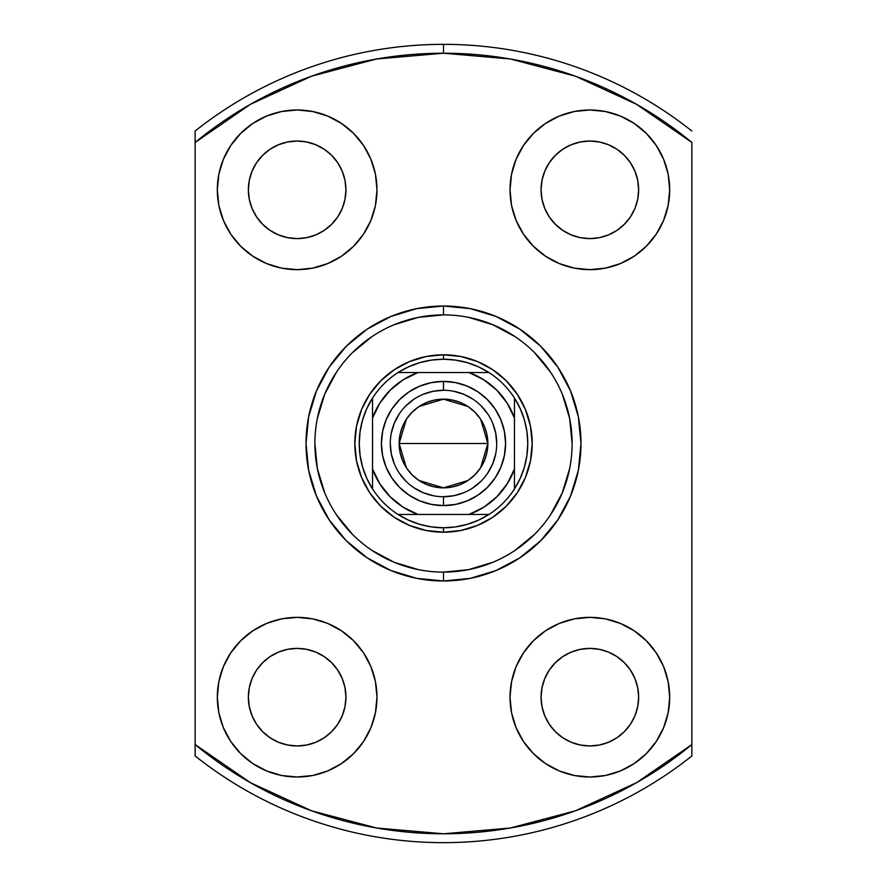 <?xml version="1.0" encoding="UTF-8"?>
<svg xmlns="http://www.w3.org/2000/svg" width="887" height="887" viewBox="0 0 887 887"><rect width="100%" height="100%" fill="white"/><g stroke="black" fill="none" stroke-linecap="round" stroke-linejoin="round"><path stroke-width="1.33" d="M443.5 390.28L443.5 381.41A62.09 62.09 0 0 1 505.59 443.5A62.09 62.09 0 0 1 443.5 505.59L455.619 504.393L467.261 500.867L477.993 495.123L487.406 487.406L495.123 477.993L500.867 467.261L504.393 455.619L505.59 443.5L504.393 431.381L500.867 419.739L495.123 409.007L487.406 399.593L477.993 391.877L467.261 386.133L455.619 382.607L443.5 381.41L431.381 382.607L419.739 386.133L409.007 391.877L399.593 399.593L391.877 409.007L386.133 419.739L382.607 431.381L381.41 443.5L382.607 455.619L386.133 467.261L391.877 477.993L399.593 487.406L409.007 495.123L419.739 500.867L431.381 504.393L443.5 505.59L443.5 496.72A53.22 53.22 0 0 0 496.72 443.5A53.22 53.22 0 0 0 443.5 390.28A53.22 53.22 0 0 0 390.28 443.5A53.22 53.22 0 0 0 443.5 496.72L443.5 505.59A62.09 62.09 0 0 1 381.41 443.5A62.09 62.09 0 0 1 443.5 381.41L443.5 390.28A53.22 53.22 0 0 1 496.72 443.5A53.22 53.22 0 0 1 443.5 496.72A53.22 53.22 0 0 1 390.28 443.5A53.22 53.22 0 0 1 443.5 390.28L433.122 391.3L423.132 394.327M480.643 419.263L487.85 443.5L486.996 452.148L484.479 460.475L480.377 468.136L474.855 474.855L468.136 480.377L460.475 484.479L452.148 486.996L443.5 487.85L434.852 486.996L426.525 484.479L418.864 480.377L412.145 474.855L406.623 468.136L402.521 460.475L400.004 452.148L399.15 443.5A44.35 44.35 0 0 1 443.5 399.15A44.35 44.35 0 0 1 487.85 443.5L399.15 443.5L406.379 419.229M406.9 418.453L411.69 412.588M412.555 411.734L418.62 406.789M419.063 406.49L443.5 399.15L467.937 406.49M468.369 406.778L474.445 411.734M475.288 412.577L480.078 418.42M514.46 398.052A84.265 84.265 0 0 1 443.5 527.765L443.5 532.2A88.7 88.7 0 0 0 532.2 443.5A88.7 88.7 0 0 0 443.5 354.8L443.5 359.235A84.265 84.265 0 0 1 514.46 398.052A84.265 84.265 0 0 0 488.948 372.54L468.979 372.54L483.87 379.824L496.809 390.191L507.176 403.13L514.46 418.021L514.46 468.979L507.176 483.87L496.809 496.809L483.87 507.176L468.979 514.46L418.021 514.46L403.13 507.176L390.191 496.809L379.824 483.87L372.54 468.979L372.54 418.021L379.824 403.13L390.191 390.191L403.13 379.824L418.021 372.54L468.979 372.54L398.052 372.54A84.265 84.265 0 0 1 443.5 359.235L443.5 354.8A88.7 88.7 0 0 1 532.2 443.5A88.7 88.7 0 0 1 443.5 532.2A88.7 88.7 0 0 1 354.8 443.5A88.7 88.7 0 0 1 443.5 354.8A88.7 88.7 0 0 0 354.8 443.5A88.7 88.7 0 0 0 443.5 532.2L443.5 527.765A84.265 84.265 0 0 1 398.052 372.54A84.265 84.265 0 0 0 372.54 398.052L372.54 488.948A84.265 84.265 0 0 0 398.052 514.46L488.948 514.46A84.265 84.265 0 0 0 514.46 488.948L514.46 398.052L520.192 408.585L524.372 419.828L526.911 431.537L527.765 443.5L526.911 455.463L524.372 467.172L520.192 478.415L514.46 488.948L514.46 468.979A75.395 75.395 0 0 1 468.979 514.46L488.948 514.46L478.415 520.192L467.172 524.372L455.463 526.911L443.5 527.765L431.537 526.911L419.828 524.372L408.585 520.192L398.052 514.46L418.021 514.46A75.395 75.395 0 0 1 372.54 468.979L372.54 488.948L366.808 478.415L362.628 467.172L360.089 455.463L359.235 443.5L360.089 431.537L362.628 419.828L366.808 408.585L372.54 398.052L372.54 418.021A75.395 75.395 0 0 1 418.021 372.54L398.052 372.54L408.585 366.808L419.828 362.628L431.537 360.089L443.5 359.235L455.463 360.089L467.172 362.628L478.415 366.808L488.948 372.54L468.979 372.54A75.395 75.395 0 0 1 514.46 418.021L514.46 398.052M443.5 496.72L453.878 495.7L463.868 492.673M473.048 487.761L481.131 481.131M487.739 473.081L492.673 463.868L495.7 453.878M496.72 443.522L495.7 433.122L492.673 423.132M487.761 413.952L481.131 405.869M473.081 399.261L463.868 394.327L453.878 391.3M413.952 399.239L405.869 405.869M399.261 413.919L394.327 423.132L391.3 433.122M390.28 443.478L391.3 453.878L394.327 463.868M399.239 473.048L405.869 481.131M413.919 487.739L423.132 492.673L433.122 495.7M406.357 467.737L399.15 443.5L400.004 434.852L402.521 426.525L406.623 418.864L412.145 412.145L418.864 406.623L426.525 402.521L434.852 400.004L443.5 399.15L452.148 400.004L460.475 402.521L468.136 406.623L474.855 412.145L480.377 418.864L484.479 426.525L486.996 434.852L487.85 443.5L480.621 467.771M443.5 443.5L487.85 443.5A44.35 44.35 0 0 1 443.5 487.85A44.35 44.35 0 0 1 399.15 443.5L443.5 443.5M480.1 468.547L475.31 474.412M474.445 475.266L468.38 480.211M467.937 480.51L443.5 487.85L419.063 480.51M418.631 480.222L412.555 475.266M411.712 474.423L406.922 468.58M443.544 314.885L443.5 314.885A128.615 128.615 0 0 0 314.885 443.5A128.615 128.615 0 0 0 443.5 572.115L443.5 580.985A137.485 137.485 0 0 1 306.015 443.5A137.485 137.485 0 0 1 443.5 306.015L443.5 314.885A128.615 128.615 0 0 1 572.115 443.5A128.615 128.615 0 0 1 443.5 572.115A128.615 128.615 0 0 1 314.885 443.5A128.615 128.615 0 0 1 443.5 314.885L418.409 317.358L394.283 324.675M297.145 745.967A48.785 48.785 0 0 1 248.36 697.182A48.785 48.785 0 0 1 297.145 648.397L306.658 649.339L315.816 652.111L324.254 656.624L331.638 662.689L337.703 670.073L342.216 678.511L344.988 687.669L345.93 697.182L344.988 706.695L342.216 715.853L337.703 724.291L331.638 731.675L324.254 737.74L315.816 742.253L306.658 745.025L297.145 745.967L287.632 745.025L278.474 742.253L270.036 737.74L262.652 731.675L256.587 724.291L252.074 715.853L249.302 706.695L248.36 697.182L249.302 687.669L252.074 678.511L256.587 670.073L262.652 662.689L270.036 656.624L278.474 652.111L287.632 649.339L297.145 648.397A48.785 48.785 0 0 1 345.93 697.182A48.785 48.785 0 0 1 297.145 745.967M297.145 238.603A48.785 48.785 0 0 1 248.36 189.818A48.785 48.785 0 0 1 297.145 141.033L306.658 141.975L315.816 144.747L324.254 149.26L331.638 155.325L337.703 162.709L342.216 171.147L344.988 180.305L345.93 189.818L344.988 199.331L342.216 208.489L337.703 216.927L331.638 224.311L324.254 230.376L315.816 234.889L306.658 237.661L297.145 238.603L287.632 237.661L278.474 234.889L270.036 230.376L262.652 224.311L256.587 216.927L252.074 208.489L249.302 199.331L248.36 189.818L249.302 180.305L252.074 171.147L256.587 162.709L262.652 155.325L270.036 149.26L278.474 144.747L287.632 141.975L297.145 141.033A48.785 48.785 0 0 1 345.93 189.818A48.785 48.785 0 0 1 297.145 238.603M589.855 238.603A48.785 48.785 0 0 1 541.07 189.818A48.785 48.785 0 0 1 589.855 141.033L599.368 141.975L608.526 144.747L616.964 149.26L624.348 155.325L630.413 162.709L634.926 171.147L637.698 180.305L638.64 189.818L637.698 199.331L634.926 208.489L630.413 216.927L624.348 224.311L616.964 230.376L608.526 234.889L599.368 237.661L589.855 238.603L580.342 237.661L571.184 234.889L562.746 230.376L555.362 224.311L549.297 216.927L544.784 208.489L542.012 199.331L541.07 189.818L542.012 180.305L544.784 171.147L549.297 162.709L555.362 155.325L562.746 149.26L571.184 144.747L580.342 141.975L589.855 141.033A48.785 48.785 0 0 1 638.64 189.818A48.785 48.785 0 0 1 589.855 238.603M589.855 745.967A48.785 48.785 0 0 1 541.07 697.182A48.785 48.785 0 0 1 589.855 648.397L599.368 649.339L608.526 652.111L616.964 656.624L624.348 662.689L630.413 670.073L634.926 678.511L637.698 687.669L638.64 697.182L637.698 706.695L634.926 715.853L630.413 724.291L624.348 731.675L616.964 737.74L608.526 742.253L599.368 745.025L589.855 745.967L580.342 745.025L571.184 742.253L562.746 737.74L555.362 731.675L549.297 724.291L544.784 715.853L542.012 706.695L541.07 697.182L542.012 687.669L544.784 678.511L549.297 670.073L555.362 662.689L562.746 656.624L571.184 652.111L580.342 649.339L589.855 648.397A48.785 48.785 0 0 1 638.64 697.182A48.785 48.785 0 0 1 589.855 745.967M589.855 777.012A79.83 79.83 0 0 1 510.025 697.182A79.83 79.83 0 0 1 589.855 617.352L574.277 618.882L559.309 623.428L545.505 630.801L533.409 640.736L523.474 652.832L516.101 666.636L511.555 681.604L510.025 697.182L511.555 712.76L516.101 727.728L523.474 741.532L533.409 753.628L545.505 763.563L559.309 770.936L574.277 775.482L589.855 777.012L605.433 775.482L620.401 770.936L634.205 763.563L646.301 753.628L656.236 741.532L663.609 727.728L668.155 712.76L669.685 697.182L668.155 681.604L663.609 666.636L656.236 652.832L646.301 640.736L634.205 630.801L620.401 623.428L605.433 618.882L589.855 617.352A79.83 79.83 0 0 1 669.685 697.182A79.83 79.83 0 0 1 589.855 777.012M589.855 269.648A79.83 79.83 0 0 1 510.025 189.818A79.83 79.83 0 0 1 589.855 109.988L574.277 111.518L559.309 116.064L545.505 123.437L533.409 133.372L523.474 145.468L516.101 159.272L511.555 174.24L510.025 189.818L511.555 205.396L516.101 220.364L523.474 234.168L533.409 246.264L545.505 256.199L559.309 263.572L574.277 268.118L589.855 269.648L605.433 268.118L620.401 263.572L634.205 256.199L646.301 246.264L656.236 234.168L663.609 220.364L668.155 205.396L669.685 189.818L668.155 174.24L663.609 159.272L656.236 145.468L646.301 133.372L634.205 123.437L620.401 116.064L605.433 111.518L589.855 109.988A79.83 79.83 0 0 1 669.685 189.818A79.83 79.83 0 0 1 589.855 269.648M297.145 269.648A79.83 79.83 0 0 1 217.315 189.818A79.83 79.83 0 0 1 297.145 109.988L281.567 111.518L266.599 116.064L252.795 123.437L240.699 133.372L230.764 145.468L223.391 159.272L218.845 174.24L217.315 189.818L218.845 205.396L223.391 220.364L230.764 234.168L240.699 246.264L252.795 256.199L266.599 263.572L281.567 268.118L297.145 269.648L312.723 268.118L327.691 263.572L341.495 256.199L353.591 246.264L363.526 234.168L370.899 220.364L375.445 205.396L376.975 189.818L375.445 174.24L370.899 159.272L363.526 145.468L353.591 133.372L341.495 123.437L327.691 116.064L312.723 111.518L297.145 109.988A79.83 79.83 0 0 1 376.975 189.818A79.83 79.83 0 0 1 297.145 269.648M297.145 777.012A79.83 79.83 0 0 1 217.315 697.182A79.83 79.83 0 0 1 297.145 617.352L281.567 618.882L266.599 623.428L252.795 630.801L240.699 640.736L230.764 652.832L223.391 666.636L218.845 681.604L217.315 697.182L218.845 712.76L223.391 727.728L230.764 741.532L240.699 753.628L252.795 763.563L266.599 770.936L281.567 775.482L297.145 777.012L312.723 775.482L327.691 770.936L341.495 763.563L353.591 753.628L363.526 741.532L370.899 727.728L375.445 712.76L376.975 697.182L375.445 681.604L370.899 666.636L363.526 652.832L353.591 640.736L341.495 630.801L327.691 623.428L312.723 618.882L297.145 617.352A79.83 79.83 0 0 1 376.975 697.182A79.83 79.83 0 0 1 297.145 777.012M195.14 131.032L195.14 142.441A390.28 390.28 0 0 1 443.5 53.22L443.5 44.35A399.15 399.15 0 0 0 195.14 131.032A399.15 399.15 0 0 1 691.86 131.032A399.15 399.15 0 0 0 443.5 44.35L443.5 53.22A390.28 390.28 0 0 1 691.86 142.441L691.86 744.559A390.28 390.28 0 0 1 195.14 744.559L195.14 755.968A399.15 399.15 0 0 0 443.5 842.65A399.15 399.15 0 0 1 195.14 755.968L195.14 142.441L250.478 104.289L311.548 76.204L376.531 59.008L443.5 53.22L510.468 59.008L575.452 76.204L636.522 104.289L691.86 142.441L691.86 744.559L636.522 782.711L575.452 810.796L510.468 827.992L443.5 833.78L376.531 827.992L311.548 810.796L250.478 782.711L195.14 744.559L195.14 131.032M691.86 755.968A399.15 399.15 0 0 1 443.5 842.65A399.15 399.15 0 0 0 691.86 755.968L691.86 744.559L691.86 755.968M443.456 572.115L443.5 572.115A128.615 128.615 0 0 0 572.115 443.5A128.615 128.615 0 0 0 443.5 314.885L443.5 306.015A137.485 137.485 0 0 1 580.985 443.5A137.485 137.485 0 0 1 443.5 580.985L470.321 578.346L496.11 570.518L519.882 557.812L540.715 540.715L557.812 519.882L570.518 496.11L578.346 470.321L580.985 443.5L578.346 416.679L570.518 390.89L557.812 367.118L540.715 346.285L519.882 329.188L496.11 316.482L470.321 308.654L443.5 306.015L416.679 308.654L390.89 316.482L367.118 329.188L346.285 346.285L329.188 367.118L316.482 390.89L308.654 416.679L306.015 443.5L308.654 470.321L316.482 496.11L329.188 519.882L346.285 540.715L367.118 557.812L390.89 570.518L416.679 578.346L443.5 580.985L443.5 572.115L468.591 569.642L492.717 562.325M341.495 763.563L353.591 753.628M363.526 741.532L370.899 727.728M230.764 741.532L240.699 753.628M306.658 649.339L315.816 652.111M331.638 662.689L337.703 670.073M342.216 678.511L344.988 687.669M256.587 670.073L262.652 662.689M341.495 256.199L353.591 246.264M363.526 145.468L353.591 133.372M230.764 234.168L240.699 246.264M342.216 171.147L344.988 180.305M337.703 216.927L331.638 224.311M315.816 234.889L306.658 237.661M262.652 224.311L256.587 216.927M656.236 145.468L646.301 133.372M545.505 123.437L533.409 133.372M523.474 145.468L516.101 159.272M630.413 216.927L624.348 224.311M580.342 237.661L571.184 234.889M555.362 224.311L549.297 216.927M544.784 208.489L542.012 199.331M656.236 652.832L646.301 640.736M545.505 630.801L533.409 640.736M523.474 741.532L533.409 753.628M624.348 662.689L630.413 670.073M544.784 715.853L542.012 706.695M549.297 670.073L555.362 662.689M571.184 652.111L580.342 649.339M514.915 550.461L534.44 534.44M550.417 514.992L562.325 492.717L569.642 468.591M572.115 443.544L569.642 418.409L562.325 394.283M550.461 372.085L534.44 352.56M514.992 336.583L492.717 324.675L468.591 317.358M372.085 336.539L352.56 352.56M336.583 372.008L324.675 394.283L317.358 418.409M314.885 443.456L317.358 468.591L324.675 492.717M336.539 514.915L352.56 534.44M372.008 550.417L394.283 562.325L418.409 569.642M443.5 354.8L460.808 356.507L477.439 361.552L492.784 369.746L506.222 380.778L517.254 394.216L525.448 409.561L530.493 426.192L532.2 443.5L530.493 460.808L525.448 477.439L517.254 492.784L506.222 506.222L492.784 517.254L477.439 525.448L460.808 530.493L443.5 532.2L426.192 530.493L409.561 525.448L394.216 517.254L380.778 506.222L369.746 492.784L361.552 477.439L356.507 460.808L354.8 443.5L356.507 426.192L361.552 409.561L369.746 394.216L380.778 380.778L394.216 369.746L409.561 361.552L426.192 356.507L443.5 354.8"/></g></svg>
